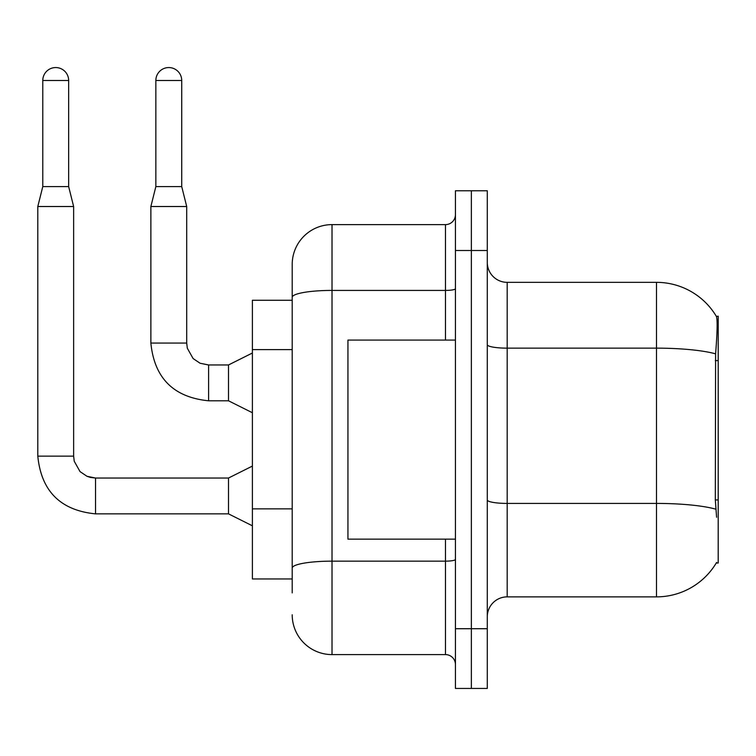 <?xml version="1.0" encoding="UTF-8"?>
<svg xmlns="http://www.w3.org/2000/svg" width="756" height="756" viewBox="0 0 756 756"><rect width="100%" height="100%" fill="white"/><g stroke="black" fill="none" stroke-linecap="round" stroke-linejoin="round"><path stroke-width="1.13" d="M716.593 517.246L715.318 499.952L715.601 353.846C717.321 332.196 717.586 319.722 716.395 316.443L718.2 316.188L718.2 563.031L716.244 563.031L716.593 562.436A69.675 69.675 0 0 1 656.491 596.871A69.675 69.675 0 0 0 716.244 563.031M292.203 300.264L252.391 300.264L252.391 578.954L292.203 578.954M487.289 616.773A19.902 19.902 0 0 1 507.191 596.871L656.491 596.871L656.491 282.347L507.191 282.347A19.902 19.902 0 0 1 487.289 262.445A19.902 19.902 0 0 0 507.191 282.347L507.191 596.871M471.357 628.718L471.357 688.442L487.289 688.442L487.289 628.718L471.357 628.718L471.357 688.442L455.433 688.442L455.433 628.718L471.357 628.718L471.357 250.501L471.357 628.718M455.433 628.718L455.433 190.777L471.357 190.777L471.357 250.501L471.357 190.777L487.289 190.777L487.289 628.718M716.395 316.443A69.675 69.675 0 0 0 656.491 282.347A69.675 69.675 0 0 1 716.395 316.443M292.203 592.893L292.203 264.43A39.813 39.813 0 0 1 332.016 224.617L445.482 224.617A9.951 9.951 0 0 0 455.433 214.666M332.016 224.617L332.016 654.601L445.482 654.601L445.482 539.141M445.482 340.077L445.482 290.417L332.016 290.417A39.813 6.917 180 0 0 292.203 297.335L292.203 264.43M455.433 664.552A9.951 9.951 0 0 0 445.482 654.601M332.016 654.601A39.813 39.813 0 0 1 292.203 614.789M455.433 340.077L347.94 340.077L347.94 539.141L455.433 539.141M68.654 186.6L42.78 186.6L42.78 80.495A12.937 12.937 0 0 1 55.717 67.558A12.937 12.937 0 0 1 68.654 80.495L68.654 186.6L73.634 206.511L73.634 456.133L74.239 461.255L80.041 471.612L86.987 476.289L95.53 478.066M252.391 525.807L228.501 513.863L228.501 478.028L252.391 466.083M228.501 513.863L95.53 513.863C60.508 510.404 41.259 491.154 37.8 456.133C41.259 491.154 60.508 510.404 95.53 513.863C60.508 510.404 41.259 491.154 37.8 456.133C41.259 491.154 60.508 510.404 95.53 513.863C60.508 510.404 41.259 491.154 37.8 456.133C41.259 491.154 60.508 510.404 95.53 513.863C60.508 510.404 41.259 491.154 37.8 456.133C41.259 491.154 60.508 510.404 95.53 513.863C60.508 510.404 41.259 491.154 37.8 456.133C41.259 491.154 60.508 510.404 95.53 513.863C60.508 510.404 41.259 491.154 37.8 456.133C41.259 491.154 60.508 510.404 95.53 513.863C60.508 510.404 41.259 491.154 37.8 456.133C41.259 491.154 60.508 510.404 95.53 513.863C60.508 510.404 41.259 491.154 37.8 456.133C41.259 491.154 60.508 510.404 95.53 513.863C60.508 510.404 41.259 491.154 37.8 456.133C41.259 491.154 60.508 510.404 95.53 513.863L95.53 478.028L86.987 476.289L80.041 471.612L74.239 461.255L73.634 456.133L37.8 456.133L37.8 206.511L73.634 206.511M181.724 186.6L155.849 186.6L155.849 80.495A12.937 12.937 0 0 1 168.786 67.558A12.937 12.937 0 0 1 181.724 80.495L181.724 186.6L186.704 206.511L186.704 343.063L187.308 348.195L193.111 358.552L200.056 363.23L208.599 364.997M252.391 412.738L228.501 400.793L228.501 364.959L252.391 353.014M228.501 400.793L208.599 400.793C173.568 397.335 154.328 378.085 150.869 343.063C154.328 378.085 173.568 397.335 208.599 400.793C173.568 397.335 154.328 378.085 150.869 343.063C154.328 378.085 173.568 397.335 208.599 400.793C173.568 397.335 154.328 378.085 150.869 343.063C154.328 378.085 173.568 397.335 208.599 400.793C173.568 397.335 154.328 378.085 150.869 343.063C154.328 378.085 173.568 397.335 208.599 400.793C173.568 397.335 154.328 378.085 150.869 343.063C154.328 378.085 173.568 397.335 208.599 400.793C173.568 397.335 154.328 378.085 150.869 343.063C154.328 378.085 173.568 397.335 208.599 400.793C173.568 397.335 154.328 378.085 150.869 343.063C154.328 378.085 173.568 397.335 208.599 400.793C173.568 397.335 154.328 378.085 150.869 343.063C154.328 378.085 173.568 397.335 208.599 400.793C173.568 397.335 154.328 378.085 150.869 343.063C154.328 378.085 173.568 397.335 208.599 400.793L208.599 364.959L200.056 363.23L193.111 358.552L187.308 348.195L186.704 343.063L150.869 343.063L150.869 206.511L186.704 206.511M718.2 499.952L715.318 499.952M718.2 360.603L715.318 360.603M292.203 349.612L252.391 349.612M292.203 508.864L252.391 508.864M715.601 353.846A69.675 12.096 180 0 0 656.491 348.147L507.191 348.147A19.902 3.459 0 0 1 487.289 344.689M715.809 509.175A69.675 12.096 180 0 0 656.491 503.42L507.191 503.42A19.902 3.459 -0 0 1 487.289 499.962M487.289 250.501L455.433 250.501M455.433 559.421A9.951 1.729 0 0 1 445.482 561.15L332.016 561.15A39.813 6.917 180 0 0 292.203 568.058M455.433 288.688A9.951 1.729 0 0 1 445.482 290.417L445.482 224.617M42.78 80.495L68.654 80.495M155.849 80.495L181.724 80.495M73.634 456.133L74.239 461.255L80.041 471.612L86.987 476.289L90.399 477.423L95.53 478.028L86.987 476.289L80.041 471.612L74.239 461.255L73.634 456.133L74.239 461.255L80.041 471.612L86.987 476.289L90.399 477.423L95.53 478.028L86.987 476.289L80.041 471.612L74.239 461.255L73.634 456.133L74.239 461.255L80.041 471.612L86.987 476.289L90.399 477.423L95.53 478.028L86.987 476.289L80.041 471.612L74.239 461.255L73.634 456.133L74.239 461.255L80.041 471.612L86.987 476.289L90.399 477.423L95.53 478.028L86.987 476.289L80.041 471.612L74.239 461.255L73.634 456.133L74.239 461.255L80.041 471.612L86.987 476.289L90.399 477.423L95.53 478.028L86.987 476.289L80.041 471.612L74.239 461.255L73.634 456.133L74.239 461.255L80.041 471.612L86.987 476.289L90.399 477.423L95.53 478.028L86.987 476.289L80.041 471.612L74.239 461.255L73.634 456.133L74.239 461.255L80.041 471.612L86.987 476.289L90.399 477.423L95.53 478.028L86.987 476.289L80.041 471.612L74.239 461.255L73.634 456.133L74.239 461.255L80.041 471.612L86.987 476.289L90.399 477.423L95.53 478.028L86.987 476.289L80.041 471.612L74.239 461.255L73.634 456.133L74.239 461.255L80.041 471.612L86.987 476.289L90.399 477.423L95.53 478.028L228.501 478.028M208.599 364.959L200.056 363.23L193.111 358.552L187.308 348.195L186.704 343.063L187.308 348.195L193.111 358.552L200.056 363.23L208.599 364.959L200.056 363.23L193.111 358.552L187.308 348.195L186.704 343.063L187.308 348.195L193.111 358.552L200.056 363.23L208.599 364.959L200.056 363.23L193.111 358.552L187.308 348.195L186.704 343.063L187.308 348.195L193.111 358.552L200.056 363.23L208.599 364.959L200.056 363.23L193.111 358.552L187.308 348.195L186.704 343.063L187.308 348.195L193.111 358.552L200.056 363.23L208.599 364.959L200.056 363.23L193.111 358.552L187.308 348.195L186.704 343.063L187.308 348.195L193.111 358.552L200.056 363.23L208.599 364.959L200.056 363.23L193.111 358.552L187.308 348.195L186.704 343.063L187.308 348.195L193.111 358.552L200.056 363.23L208.599 364.959L200.056 363.23L193.111 358.552L187.308 348.195L186.704 343.063L187.308 348.195L193.111 358.552L200.056 363.23L208.599 364.959L200.056 363.23L193.111 358.552L187.308 348.195L186.704 343.063L187.308 348.195L193.111 358.552L200.056 363.23L208.599 364.959L228.501 364.959M37.8 456.133C41.259 491.154 60.508 510.404 95.53 513.863M42.78 186.6L37.8 206.511M155.849 186.6L150.869 206.511"/></g></svg>
